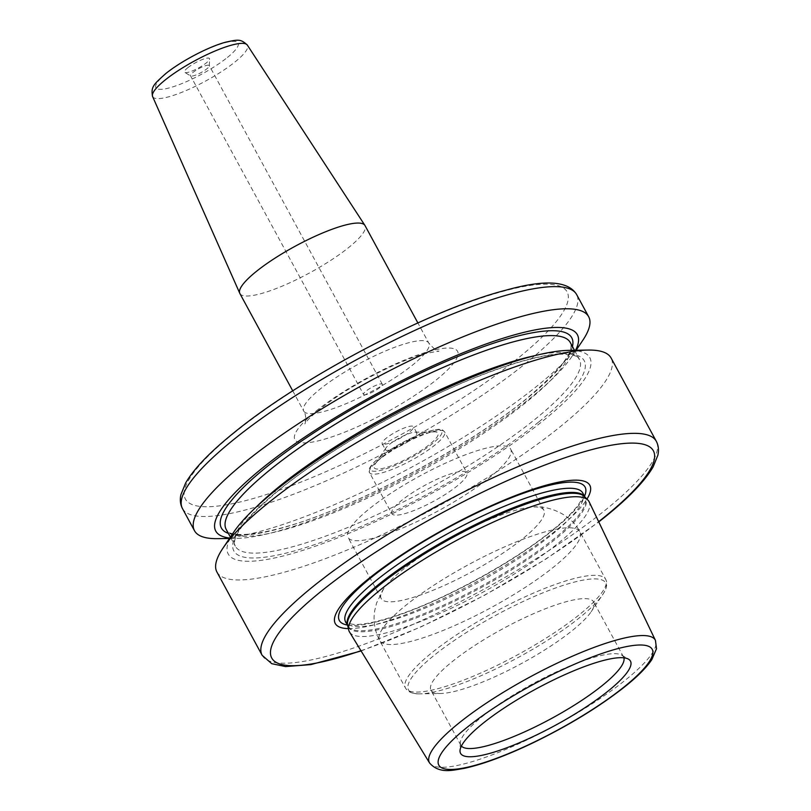 <?xml version="1.0" encoding="UTF-8"?>
<svg xmlns="http://www.w3.org/2000/svg" width="811" height="811" viewBox="0 0 811 811"><rect width="100%" height="100%" fill="white"/><g stroke="black" fill="none" stroke-linecap="round" stroke-linejoin="round"><path stroke-width="0.61" stroke-dasharray="4.05 3.04" d="M217.703 538.656A224.262 47.778 151.5 0 0 537.389 385.762A224.262 47.778 -28.5 0 0 582.683 340.488M575.597 350.261A205.73 43.824 -28.5 0 1 571.887 356.546A205.73 43.824 -28.5 0 1 530.323 398.089A205.73 43.824 151.5 0 1 237.055 538.342L229.483 538.463M229.766 538.038A205.73 43.824 151.5 0 0 237.055 538.342M233.71 532.178A205.73 43.824 151.5 0 0 320.375 544.434A205.73 43.824 151.5 0 0 542.772 421.01A205.73 43.824 -28.5 0 0 568.531 350.382M216.922 572.019A224.262 47.778 151.5 0 0 352.521 547.8A224.262 47.778 151.5 0 0 559.803 427.062A224.262 47.778 -28.5 0 0 611.088 357.996M348.385 628.626A144.834 30.859 151.5 0 0 556.701 529.887A144.834 30.859 -28.5 0 0 586.961 499.089M349.49 631.962A136.37 29.054 151.5 0 0 432.415 616.695A136.37 29.054 151.5 0 0 557.836 543.542A136.37 29.054 -28.5 0 0 589.161 501.837M623.892 657.822A92.555 19.717 151.5 0 0 623.537 656.951A92.555 19.717 151.5 0 0 621.702 655.116A92.555 19.717 151.5 0 0 562.611 669.085A92.555 19.717 151.5 0 0 482.028 716.772A92.555 19.717 151.5 0 0 460.324 742.734A92.555 19.717 151.5 0 0 460.861 745.268A92.555 19.717 151.5 0 0 461.398 746.049M460.861 745.268L430.976 690.232A92.555 19.717 151.5 0 1 452.143 661.725A92.555 19.717 -28.5 0 1 537.683 611.899A92.555 19.717 -28.5 0 1 593.652 601.904A92.555 19.717 -28.5 0 1 591.178 611.717A92.555 19.717 -28.5 0 1 572.485 630.4A92.555 19.717 151.5 0 1 440.555 693.506L420.098 693.831A112.131 23.884 151.5 0 0 579.946 617.384A112.131 23.884 -28.5 0 0 602.593 594.747C605.999 589.992 607.297 585.512 606.476 581.305L605.716 579.358A113.915 24.269 -28.5 0 1 579.662 614.434A113.915 24.269 151.5 0 1 474.374 675.766A113.915 24.269 151.5 0 1 405.5 688.063L406.716 689.776C409.798 692.746 414.259 694.104 420.098 693.831A112.131 23.884 151.5 0 1 434.138 655.339A112.131 23.884 -28.5 0 1 555.353 588.066A112.131 23.884 -28.5 0 1 602.593 594.747L591.178 611.717M430.976 690.232A92.555 19.717 151.5 0 0 440.555 693.506M381.2 598.559A92.555 19.717 151.5 0 1 383.674 588.745A92.555 19.717 151.5 0 1 402.368 570.052A92.555 19.717 -28.5 0 1 534.297 506.956A92.555 19.717 -28.5 0 1 543.877 510.231A92.555 19.717 -28.5 0 1 522.71 538.737A92.555 19.717 151.5 0 1 437.17 588.563A92.555 19.717 151.5 0 1 381.2 598.559L348.01 537.429A92.555 19.717 151.5 0 0 403.979 527.434A92.555 19.717 151.5 0 0 489.52 477.608A92.555 19.717 -28.5 0 0 510.687 449.101A92.555 19.717 -28.5 0 0 454.718 459.097A92.555 19.717 -28.5 0 0 369.177 508.923A92.555 19.717 151.5 0 0 348.01 537.429M391.804 513.647A42.719 9.103 151.5 0 1 401.577 500.499A42.719 9.103 -28.5 0 1 441.062 477.497A42.719 9.103 -28.5 0 1 466.883 472.884A42.719 9.103 -28.5 0 1 457.12 486.032A42.719 9.103 151.5 0 1 417.635 509.034A42.719 9.103 151.5 0 1 391.804 513.647L369.573 472.691A42.719 9.103 -28.5 0 1 379.335 459.533A42.719 9.103 -28.5 0 1 418.821 436.541A42.719 9.103 -28.5 0 1 444.651 431.928A42.719 9.103 -28.5 0 1 434.878 445.077A42.719 9.103 -28.5 0 1 395.403 468.079A42.719 9.103 -28.5 0 1 369.573 472.691C367.718 470.208 369.583 465.737 379.386 457.516C393.467 446.709 408.967 438.244 425.897 432.121C443.729 427.164 441.721 429.769 444.651 431.928L466.883 472.884M382.518 456.613A36.292 7.735 -28.5 0 1 434.26 431.868A36.292 7.735 -28.5 0 1 429.708 444.337A36.292 7.735 151.5 0 1 390.476 466.102A36.292 7.735 151.5 0 1 375.189 463.943A36.292 7.735 151.5 0 1 382.518 456.613M385.489 449.801A17.801 3.791 151.5 0 1 385.965 447.905A17.801 3.791 151.5 0 1 389.564 444.316A17.801 3.791 -28.5 0 1 414.938 432.182A17.801 3.791 -28.5 0 1 416.773 432.81A17.801 3.791 -28.5 0 1 412.708 438.295A17.801 3.791 151.5 0 1 396.255 447.875A17.801 3.791 151.5 0 1 385.489 449.801L382.174 443.688A17.801 3.791 151.5 0 0 392.94 441.762A17.801 3.791 151.5 0 0 409.383 432.182A17.801 3.791 -28.5 0 0 413.458 426.698A17.801 3.791 -28.5 0 0 402.692 428.624A17.801 3.791 -28.5 0 0 386.249 438.204A17.801 3.791 151.5 0 0 382.174 443.688M239.874 293.511A71.196 15.166 151.5 0 0 282.927 285.817A71.196 15.166 151.5 0 0 348.73 247.487A71.196 15.166 -28.5 0 0 365.011 225.57M187.757 67.759A14.243 3.031 -28.5 0 1 201.665 59.791A14.243 3.031 -28.5 0 1 209.603 58.95A14.243 3.031 -28.5 0 1 206.268 62.944A14.243 3.031 151.5 0 1 193.87 70.283A14.243 3.031 151.5 0 1 184.776 72.432A14.243 3.031 151.5 0 1 187.757 67.759M363.541 394.44A10.675 2.271 151.5 0 0 369.998 393.284A10.675 2.271 151.5 0 0 379.862 387.536A10.675 2.271 -28.5 0 0 382.305 384.252A10.675 2.271 -28.5 0 0 375.848 385.397A10.675 2.271 -28.5 0 0 365.984 391.155A10.675 2.271 151.5 0 0 363.541 394.44L190.504 75.747A10.675 2.271 151.5 0 1 192.947 72.453A10.675 2.271 -28.5 0 1 202.811 66.705A10.675 2.271 -28.5 0 1 209.268 65.549A10.675 2.271 -28.5 0 1 209.329 65.843A10.675 2.271 -28.5 0 1 206.825 68.844A10.675 2.271 151.5 0 1 197.529 74.338A10.675 2.271 151.5 0 1 190.707 75.95L184.776 72.432M235.068 432.202A217.145 46.257 151.5 0 0 245.966 500.519A217.145 46.257 151.5 0 0 517.418 358.715A217.145 46.257 151.5 0 0 506.52 290.399A217.145 46.257 151.5 0 0 235.068 432.202M316.067 411.116A92.555 19.717 -28.5 0 1 431.766 350.676A92.555 19.717 -28.5 0 1 436.409 379.791A92.555 19.717 -28.5 0 1 320.71 440.241A92.555 19.717 -28.5 0 1 316.067 411.116M182.475 508.578A224.262 47.778 151.5 0 0 318.084 484.36A224.262 47.778 151.5 0 0 525.366 363.622A224.262 47.778 151.5 0 0 576.641 294.565M572.444 346.5A199.344 42.466 -28.5 0 1 526.177 399.164A199.344 42.466 -28.5 0 1 228.327 533.344M525.518 402.824A195.786 41.706 -28.5 0 1 344.553 508.233A195.786 41.706 -28.5 0 1 226.178 529.37C229.472 540.146 276.713 534.337 337.406 508.274C401.942 481.805 479.625 436.876 525.599 399.448C559.833 370.637 574.725 351.66 570.285 342.536A195.786 41.706 -28.5 0 1 525.518 402.824M535.513 355.502A195.786 41.706 -28.5 0 1 579.419 359.344A195.786 41.706 -28.5 0 1 534.642 419.632A195.786 41.706 -28.5 0 1 353.687 525.041A195.786 41.706 -28.5 0 1 235.302 546.188A195.786 41.706 -28.5 0 1 255.992 507.27M538.616 422.085A199.344 42.466 -28.5 0 1 289.415 552.271A199.344 42.466 -28.5 0 1 279.42 489.56A199.344 42.466 -28.5 0 1 528.62 359.374A199.344 42.466 -28.5 0 1 538.616 422.085M262.135 655.288A224.262 47.778 151.5 0 0 397.735 631.07A224.262 47.778 151.5 0 0 605.016 510.332A224.262 47.778 151.5 0 0 656.302 441.275M360.956 650.726A217.145 46.257 151.5 0 0 598.66 521.676M347.331 625.028A139.816 29.784 151.5 0 0 553.102 530.13A139.816 29.784 -28.5 0 0 584.518 496.241M582.774 493.027A134.95 28.75 -28.5 0 1 551.916 534.581A134.95 28.75 151.5 0 1 427.184 607.236A134.95 28.75 151.5 0 1 345.587 621.814C344.209 622.442 347.027 623.324 354.052 624.48C364.281 624.825 379.923 621.327 400.969 613.998C448.483 597.525 515.157 560.675 552.007 530.536C566.524 518.726 576.043 508.994 580.544 501.35L582.927 495.734L582.774 493.027M584.873 496.91A134.95 28.75 -28.5 0 1 585.035 497.184L584.67 496.697A135.092 28.78 -28.5 0 1 554.785 539.66A135.092 28.78 151.5 0 1 426.616 613.775A135.092 28.78 151.5 0 1 347.635 625.393L347.706 625.707A134.95 28.75 151.5 0 0 347.848 625.97A134.95 28.75 151.5 0 0 429.445 611.393A134.95 28.75 151.5 0 0 554.166 538.737A134.95 28.75 -28.5 0 0 585.035 497.184L584.893 496.93M429.577 762.989A128.503 27.371 151.5 0 0 507.727 748.604A128.503 27.371 151.5 0 0 625.91 679.669A128.503 27.371 151.5 0 0 655.43 640.366M383.674 588.745L376.568 603.06L374.692 610.795C373.04 621.044 374.702 630.948 379.68 640.508L405.5 688.063A113.915 24.269 151.5 0 1 431.543 652.987A113.915 24.269 -28.5 0 1 536.831 591.665A113.915 24.269 -28.5 0 1 605.716 579.358L579.895 531.803A113.915 24.269 -28.5 0 1 553.842 566.879A113.915 24.269 151.5 0 1 448.554 628.211A113.915 24.269 151.5 0 1 379.68 640.508A113.915 24.269 151.5 0 1 405.723 605.432A113.915 24.269 -28.5 0 1 511.011 544.11A113.915 24.269 -28.5 0 1 579.895 531.803C569.778 511.954 545.012 505.608 534.297 506.956M379.73 457.343A40.58 8.647 -28.5 0 1 430.459 430.844A40.58 8.647 -28.5 0 1 432.496 443.607A40.58 8.647 -28.5 0 1 381.768 470.106A40.58 8.647 -28.5 0 1 379.73 457.343M292.741 390.861L303.719 411.086A71.196 15.166 151.5 0 1 320 389.168A71.196 15.166 -28.5 0 1 385.803 350.839A71.196 15.166 -28.5 0 1 428.847 343.144A71.196 15.166 -28.5 0 1 412.566 365.072A71.196 15.166 151.5 0 1 346.763 403.402A71.196 15.166 151.5 0 1 303.719 411.086C306.72 414.786 305.524 423.778 304.835 423.879L305.717 422.582C307.856 419.622 312.458 415.232 319.524 409.403C340.539 392.889 365.974 377.896 395.849 364.403C406.899 359.567 416.54 355.988 424.751 353.667L438.964 351.051C438.163 352.339 434.787 349.703 428.847 343.144L417.868 322.92M152.6 96.539A53.911 11.486 151.5 0 0 184.898 91.055A53.911 11.486 151.5 0 0 235.119 61.869A53.911 11.486 151.5 0 0 247.345 45.092M227.445 57.429A46.815 9.975 151.5 0 0 225.093 42.699A46.815 9.975 151.5 0 0 166.579 73.274A46.815 9.975 151.5 0 0 168.921 88.004A46.815 9.975 151.5 0 0 227.445 57.429M571.887 356.546L576.114 350.261M574.492 350.281L579.419 359.344C576.743 357.58 580.605 355.593 563.898 354.154C542.812 354.154 510.555 363.064 467.126 380.886C402.793 407.406 325.718 452.051 279.988 489.266C245.763 518.087 230.861 537.054 235.302 546.188L230.385 537.125M621.702 655.116L628.555 659.191M623.537 656.951L593.652 601.904M460.324 742.734L460.009 750.702M543.877 510.231L510.687 449.101M414.938 432.182L434.26 431.868M385.965 447.905L375.189 463.943M416.773 432.81L413.458 426.698M361.098 650.959L420.666 627.045L484.684 595.193L546.269 558.84L598.771 521.909M209.329 65.843L209.603 58.95M382.305 384.252L209.268 65.549"/><path stroke-width="1.22" d="M576.114 350.261L582.683 340.488A224.262 47.778 -28.5 0 0 588.664 316.706A224.262 47.778 -28.5 0 0 453.065 340.924A224.262 47.778 -28.5 0 0 245.784 461.662A224.262 47.778 151.5 0 0 194.498 530.718A224.262 47.778 151.5 0 0 217.703 538.656L229.483 538.463M229.766 538.038A205.73 43.824 151.5 0 1 262.815 467.714A205.73 43.824 -28.5 0 1 477.912 346.976A205.73 43.824 -28.5 0 1 575.597 350.261M222.903 548.236A224.262 47.778 151.5 0 1 268.208 502.962A224.262 47.778 -28.5 0 1 587.884 350.068L568.531 350.382A205.73 43.824 -28.5 0 0 275.264 490.635A205.73 43.824 151.5 0 0 233.71 532.178L222.903 548.236A224.262 47.778 151.5 0 0 216.922 572.019L262.135 655.288L271.715 663.672L285.594 666.591L310.897 664.604L361.098 650.959M587.884 350.068A224.262 47.778 -28.5 0 1 611.088 357.996L656.302 441.275A224.262 47.778 151.5 0 0 520.703 465.494A224.262 47.778 151.5 0 0 313.421 586.231A224.262 47.778 151.5 0 0 262.135 655.288M586.961 499.089A144.834 30.859 -28.5 0 0 523.207 492.642A144.834 30.859 -28.5 0 0 368.376 578.902A144.834 30.859 151.5 0 0 348.385 628.626M348.73 630.086L347.635 625.393A135.092 28.78 151.5 0 1 379.122 585.39A135.092 28.78 -28.5 0 1 500.651 514.083A135.092 28.78 -28.5 0 1 584.67 496.697L588.005 500.174A136.37 29.054 -28.5 0 0 503.195 517.712A136.37 29.054 -28.5 0 0 380.521 589.698A136.37 29.054 151.5 0 0 348.73 630.086A136.37 29.054 151.5 0 0 349.49 631.962L429.577 762.989C439.674 774.515 453.684 769.913 463.75 768.473C482.281 764.479 504.766 756.217 531.185 743.717C568.075 725.926 599.552 706.716 625.585 686.106C637.811 676.293 646.56 667.453 651.841 659.596L656.515 648.668L655.43 640.366A128.503 27.371 151.5 0 0 578.182 653.727A128.503 27.371 151.5 0 0 458.813 723.159A128.503 27.371 151.5 0 0 429.577 762.989M588.005 500.174A136.37 29.054 -28.5 0 1 589.161 501.837L655.43 640.366M608.362 690.86A96.661 20.589 151.5 0 0 628.555 659.191A96.661 20.589 151.5 0 0 566.838 673.779A96.661 20.589 151.5 0 0 482.677 723.574A96.661 20.589 151.5 0 0 460.009 750.702A96.661 20.589 151.5 0 0 513.941 745.005A96.661 20.589 151.5 0 0 608.362 690.86M461.398 746.049A92.555 19.717 151.5 0 0 518.685 734.482A92.555 19.717 151.5 0 0 602.37 685.447A92.555 19.717 151.5 0 0 623.892 657.822M247.345 45.092A53.911 11.486 151.5 0 0 214.459 51.255A53.911 11.486 151.5 0 0 165.018 80.107A53.911 11.486 151.5 0 0 152.6 96.539C150.704 86.767 153.664 84.526 165.424 73.852C180.64 61.423 208.336 46.805 225.57 42.213C238.535 39.425 240.644 38.867 247.345 45.092L364.879 225.346A71.196 15.166 -28.5 0 0 321.45 233.477A71.196 15.166 -28.5 0 0 256.154 271.584A71.196 15.166 151.5 0 0 239.762 293.278A71.196 15.166 151.5 0 0 239.874 293.511L292.741 390.861M364.879 225.346A71.196 15.166 -28.5 0 1 365.011 225.57L417.868 322.92M233.761 439.521A224.262 47.778 151.5 0 0 182.475 508.578C180.275 504.361 179.768 499.698 180.944 494.568L185.638 482.981C193.971 468.697 210.059 451.96 233.923 432.77C301.864 377.014 430.56 309.488 505.8 290.216C544.739 279.319 568.349 280.768 576.641 294.565A224.262 47.778 151.5 0 0 441.042 318.784A224.262 47.778 151.5 0 0 233.761 439.521M228.327 533.344A199.344 42.466 -28.5 0 1 266.971 466.629A199.344 42.466 -28.5 0 1 466.822 352.937A199.344 42.466 -28.5 0 1 572.444 346.5M230.385 537.125L226.178 529.37A195.786 41.706 -28.5 0 1 270.945 469.082A195.786 41.706 -28.5 0 1 451.899 363.683A195.786 41.706 -28.5 0 1 570.285 342.536L574.492 350.281M255.992 507.27A195.786 41.706 -28.5 0 1 280.069 485.901A195.786 41.706 -28.5 0 1 535.513 355.502M598.66 521.676A217.145 46.257 151.5 0 0 603.708 517.651A217.145 46.257 151.5 0 0 592.821 449.335A217.145 46.257 151.5 0 0 321.369 591.138A217.145 46.257 151.5 0 0 360.956 650.726M584.518 496.241A139.816 29.784 -28.5 0 0 515.715 496.068A139.816 29.784 -28.5 0 0 371.316 577.452A139.816 29.784 151.5 0 0 347.331 625.028M584.873 496.91A134.95 28.75 -28.5 0 0 502.8 512.025A134.95 28.75 -28.5 0 0 378.707 584.407A134.95 28.75 151.5 0 0 347.696 625.676L345.587 621.814A134.95 28.75 151.5 0 1 376.446 580.26A134.95 28.75 -28.5 0 1 501.178 507.605A134.95 28.75 -28.5 0 1 582.774 493.027L584.893 496.93M624.44 686.674A121.397 25.861 151.5 0 0 618.347 648.486A121.397 25.861 151.5 0 0 466.589 727.761A121.397 25.861 151.5 0 0 472.681 765.959A121.397 25.861 151.5 0 0 624.44 686.674M194.498 530.718L182.475 508.578M588.664 316.706L576.641 294.565M598.771 521.909L604.864 517.083C628.718 497.883 644.816 481.146 653.139 466.872L657.843 455.285C659.019 450.156 658.502 445.482 656.302 441.275M152.6 96.539L239.762 293.278"/></g></svg>
